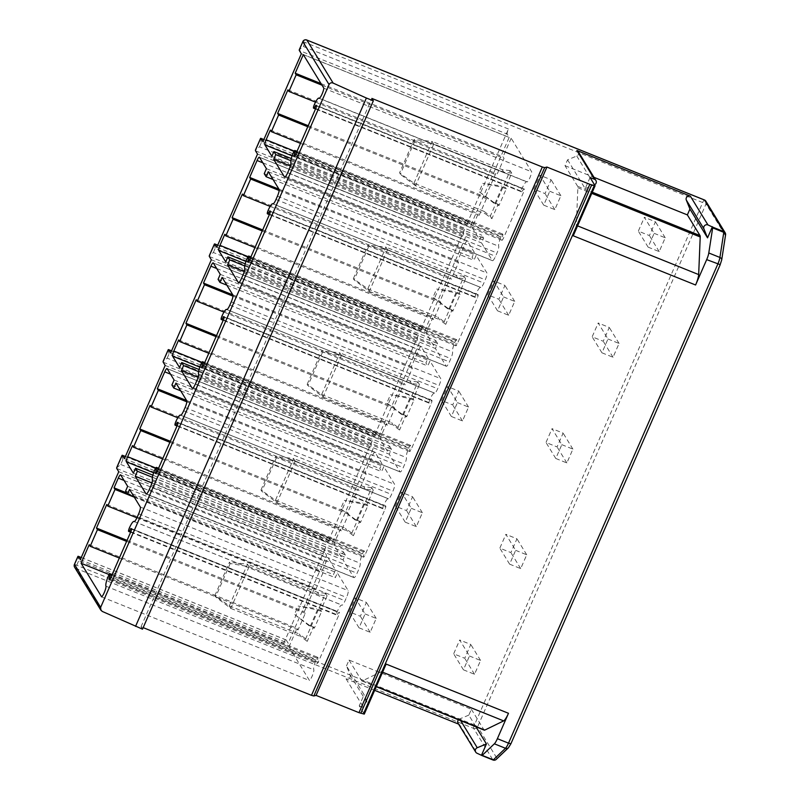 <?xml version="1.0" encoding="UTF-8"?>
<svg xmlns="http://www.w3.org/2000/svg" width="800" height="800" viewBox="0 0 800 800"><rect width="100%" height="100%" fill="white"/><g stroke="black" fill="none" stroke-linecap="round" stroke-linejoin="round"><path stroke-width="0.6" stroke-dasharray="4 3" d="M142.5 629.17L141.04 626.77L143.18 627.63M374.65 690.34L346.06 678.84A3.06 2.96 148.6 0 0 350.09 674.87L346.48 665.92L364.09 694.72L359.22 705.85L364.27 714.11M359.22 705.85L363.67 707.64A3.06 2.96 148.6 0 0 367.69 703.67L364.09 694.72M458.61 724.11L459.51 724.48L477.12 753.28M74.61 567.24A3.06 2.96 148.6 0 0 76.01 568.42L102.31 611.45M303.32 54.62L511.17 138.23L503.05 156.81L504.03 158.41L496.76 175.05L495.78 173.45L485.48 197.03L486.46 198.63L479.19 215.27L478.21 213.67L473.97 223.37A4.59 0.91 -68.1 0 0 472.74 228.49L479.7 239.89L481.76 235.17L483.62 238.21L481.56 242.93L492.34 260.56A6.12 1.22 -68.1 0 0 492.48 260.69A6.12 1.22 -68.1 0 0 495.55 256.3L497 252.97A6.12 1.22 -68.1 0 0 498.7 246.25A9.17 1.83 111.9 0 1 501.2 236.3A3.06 0.61 111.9 0 1 502.73 234.1A3.06 0.61 111.9 0 1 502.76 235.28L501.97 239.05A3.06 0.61 -68.1 0 0 501.99 240.25A3.06 0.61 -68.1 0 0 503.52 238.05L523.44 192.45A3.06 0.61 -68.1 0 0 524.19 188.97A3.06 0.61 -68.1 0 0 523.75 189.24L521.89 191.48A3.06 0.61 111.9 0 1 521.41 191.79A3.06 0.61 111.9 0 1 522.16 188.31A9.17 1.83 111.9 0 1 526.76 181.72A9.17 1.83 111.9 0 1 527 181.96A6.12 1.22 -68.1 0 0 529.69 178.17A6.12 1.22 -68.1 0 0 531.71 171.83L511.17 138.23M321.03 83.59L503.05 156.81M323.86 88.22L531.71 171.83M319.15 98.35L527 181.96M316.47 105.86L523.75 189.24M294.98 155.79L501.97 239.05M296.59 152.34L502.76 235.28M293.35 152.68L501.2 236.3M290.38 166.02L481.56 242.93M290.84 160.67L483.62 238.21M291.29 158.55L481.76 235.17M271.85 156.28L479.7 239.89M270.36 130.06L478.21 213.67M300.5 143.39L479.19 215.27M307.77 126.75L486.46 198.63M308.22 125.72L485.48 197.03M287.93 89.84L495.78 173.45M315.53 102.15L496.76 175.05M322.01 85.19L504.03 158.41M506.25 188.89L505.46 187.61L501.29 185.93L502.07 187.21L506.25 188.89L498.98 205.53L494.8 203.85L502.07 187.21L482.79 183.38L501.29 185.93M490.32 216.12L491.89 218.68L485.58 213.91L484.01 211.35L490.32 216.12L510.19 170.64L511.76 173.2L505.46 187.61M498.98 205.53L498.19 204.25L491.89 218.68M507.2 134.11A4.59 0.91 111.9 0 1 508.43 128.99L466.38 225.23A4.59 0.91 111.9 0 1 468.68 221.93A4.59 0.91 111.9 0 1 468.79 222.03L470.78 225.29L509.19 137.37L507.2 134.11L299.35 50.5M508.43 128.99L303.36 46.5L299.25 49.94M464.59 229.32L420.25 330.83A4.59 0.91 111.9 0 1 422.54 327.54A4.59 0.91 111.9 0 1 422.65 327.63L424.65 330.9L465.36 237.71L463.36 234.44A4.59 0.91 111.9 0 1 464.59 229.32L259.52 146.83L255.42 150.27M418.43 334.99L374.08 436.5A4.59 0.91 111.9 0 1 376.38 433.21A4.59 0.91 111.9 0 1 376.48 433.3L378.48 436.57L419.19 343.38L417.2 340.11A4.59 0.91 111.9 0 1 418.43 334.99L213.36 252.5L209.25 255.94M372.26 440.66L327.91 542.17A4.59 0.91 111.9 0 1 330.21 538.88A4.59 0.91 111.9 0 1 330.32 538.97L332.31 542.24L373.03 449.05L371.03 445.78A4.59 0.91 111.9 0 1 372.26 440.66L167.19 358.17L163.09 361.61M283.78 643.2L325.82 546.96A4.59 0.91 -68.1 0 0 324.59 552.08L326.59 555.34L288.18 643.26L286.18 640A4.59 0.91 -68.1 0 0 286.07 639.9A4.59 0.91 -68.1 0 0 283.78 643.2L78.7 560.71L78.03 556.31M549.76 191.27L560.88 195.74L554.82 209.61L543.7 205.14L549.76 191.27L539.98 175.27L551.1 179.74L545.04 193.61L533.92 189.13L539.98 175.27M654.15 233.32L665.23 237.78L659.19 251.6L648.11 247.14L654.15 233.32L644.37 217.32L655.45 221.77L649.41 235.59L638.33 231.13L644.37 217.32M503.59 296.94L514.71 301.41L508.66 315.28L497.53 310.81L503.59 296.94L493.81 280.94L504.93 285.41L498.87 299.28L487.75 294.8L493.81 280.94M607.98 338.99L619.07 343.45L613.03 357.27L601.95 352.81L607.98 338.99L598.2 322.99L609.28 327.45L603.25 341.26L592.16 336.81L598.2 322.99M457.42 402.61L468.55 407.08L462.49 420.95L451.37 416.48L457.42 402.61L447.64 386.61L458.76 391.08L452.71 404.95L441.58 400.48L447.64 386.61M561.82 444.66L572.9 449.12L566.86 462.94L555.78 458.48L561.82 444.66L552.03 428.66L563.12 433.12L557.08 446.93L546 442.48L552.03 428.66M411.26 508.28L422.38 512.76L416.32 526.62L405.2 522.15L411.26 508.28L401.48 492.28L412.6 496.75L406.54 510.62L395.42 506.15L401.48 492.28M515.65 550.33L526.73 554.79L520.7 568.61L509.61 564.15L515.65 550.33L505.87 534.33L516.95 538.79L510.91 552.61L499.83 548.15L505.87 534.33M365.09 613.95L376.21 618.43L370.16 632.29L359.03 627.82L365.09 613.95L355.31 597.95L366.43 602.42L360.37 616.29L349.25 611.82L355.31 597.95M469.48 656L480.57 660.46L474.53 674.28L463.45 669.82L469.48 656L459.7 640L470.78 644.46L464.75 658.28L453.66 653.82L459.7 640M510.92 743.74L510.9 743.63A4.59 0.91 111.9 0 1 509.08 746.71L496.92 758.28L477.63 726.72L474.46 724.96A3.06 0.61 -68.1 0 0 473.64 728.37L76.01 568.42A3.06 0.61 -68.1 0 1 76.83 565.01L78.7 560.71M260.64 138.34L261.31 142.74L466.38 225.23M214.5 243.94L215.17 248.34L420.25 330.83M168.33 349.61L169.01 354.01L374.08 436.5M122.17 455.28L122.84 459.68L327.91 542.17M122.84 459.68L120.75 464.47L116.65 467.91M257.51 154.09L465.36 237.71M216.79 247.28L424.65 330.9M435.74 340.48L437.6 343.52L435.42 348.51L446.21 366.17A6.12 1.22 -68.1 0 0 446.35 366.29A6.12 1.22 -68.1 0 0 449.41 361.9L450.84 358.62A6.12 1.22 -68.1 0 0 452.54 351.91A9.17 1.83 111.9 0 1 455.08 341.85A3.06 0.61 111.9 0 1 456.62 339.66A3.06 0.61 111.9 0 1 456.66 340.78L455.83 344.68A3.06 0.61 -68.1 0 0 455.87 345.81A3.06 0.61 -68.1 0 0 457.4 343.61L477.29 298.09A3.06 0.61 -68.1 0 0 478.04 294.61A3.06 0.61 -68.1 0 0 477.57 294.92L475.72 297.13A3.06 0.61 111.9 0 1 475.26 297.43A3.06 0.61 111.9 0 1 476.01 293.96A9.17 1.83 111.9 0 1 480.61 287.37A9.17 1.83 111.9 0 1 480.71 287.43A6.12 1.22 -68.1 0 0 480.78 287.47A6.12 1.22 -68.1 0 0 483.85 283.08L485.28 279.8A6.12 1.22 -68.1 0 0 486.92 272.97L476.13 255.32L473.95 260.32L472.09 257.28L474.27 252.28L467.32 240.91A4.59 0.91 -68.1 0 0 467.21 240.81A4.59 0.91 -68.1 0 0 464.91 244.11L457.52 261.03L458.5 262.63L451.23 279.27L450.25 277.67L439.95 301.24L440.93 302.84L433.66 319.48L432.68 317.88L427.83 328.98A4.59 0.91 -68.1 0 0 426.6 334.1L433.56 345.47L435.74 340.48L245.22 263.84M460.08 294.56L459.3 293.28L455.13 291.6L455.91 292.88L460.08 294.56L452.81 311.2L448.64 309.52L455.91 292.88L436.62 289.05L455.13 291.6M387.6 249.71L369.29 291.37L354.12 279.93L353.34 278.65L367.82 288.85L386.04 247.15L367.93 245.23L368.71 246.51L387.49 249.66L457.57 277.85L465.59 278.87L459.3 293.28M465.59 278.87L464.03 276.31L444.16 321.79L445.72 324.35L439.41 319.58L437.84 317.02L444.16 321.79M452.81 311.2L452.03 309.92L445.72 324.35M244.74 265.94L437.6 343.52M225.71 261.86L433.56 345.47M224.83 234.27L432.68 317.88M254.97 247.6L433.66 319.48M262.24 230.96L440.93 302.84M262.69 229.93L439.95 301.24M242.4 194.05L450.25 277.67M270.14 206.42L451.23 279.27M279.17 190.49L458.5 262.63M278.97 189.2L457.52 261.03M266.42 168.67L474.27 252.28M264.24 173.67L472.09 257.28M273.04 179.5L473.95 260.32M268.28 171.71L476.13 255.32M244.24 271.61L435.42 348.51M452.03 309.92L447.86 308.24L448.64 309.52L432.99 297.37L436.62 289.05M447.86 308.24L432.99 297.37M369.39 291.41L439.41 319.58M367.82 288.85L437.84 317.02M464.03 276.31L456.01 275.29L386.04 247.15M353.34 278.65L367.93 245.23M387.49 249.66L385.93 247.11M457.57 277.85L456.01 275.29M368.71 246.51L354.12 279.93M369.29 291.37L367.73 288.82M262.93 141.68L470.78 225.29M301.34 53.76L509.19 137.37M211.34 259.77L419.19 343.38M170.63 352.96L378.48 436.57M389.57 446.15L391.43 449.19L389.25 454.19L400.04 471.84A6.12 1.22 -68.1 0 0 400.18 471.96A6.12 1.22 -68.1 0 0 403.25 467.57L404.68 464.29A6.12 1.22 -68.1 0 0 406.37 457.59A9.17 1.83 111.9 0 1 408.92 447.53A3.06 0.61 111.9 0 1 410.45 445.33A3.06 0.61 111.9 0 1 410.49 446.45L409.67 450.35A3.06 0.61 -68.1 0 0 409.7 451.48A3.06 0.61 -68.1 0 0 411.24 449.28L431.12 403.76A3.06 0.61 -68.1 0 0 431.87 400.29A3.06 0.61 -68.1 0 0 431.41 400.59L429.56 402.8A3.06 0.61 111.9 0 1 429.09 403.11A3.06 0.61 111.9 0 1 429.84 399.63A9.17 1.83 111.9 0 1 434.44 393.04A9.17 1.83 111.9 0 1 434.55 393.1A6.12 1.22 -68.1 0 0 434.62 393.14A6.12 1.22 -68.1 0 0 437.68 388.75L439.11 385.47A6.12 1.22 -68.1 0 0 440.75 378.65L429.96 361L427.78 365.99L425.92 362.95L428.11 357.96L421.15 346.58A4.59 0.91 -68.1 0 0 421.04 346.48A4.59 0.91 -68.1 0 0 418.75 349.78L411.35 366.7L412.33 368.3L405.06 384.94L404.08 383.34L393.78 406.91L394.76 408.51L387.49 425.15L386.51 423.55L381.67 434.65A4.59 0.91 -68.1 0 0 380.44 439.77L387.39 451.15L389.57 446.15L199.06 369.52M413.91 400.23L413.13 398.95L408.96 397.27L409.74 398.55L413.91 400.23L406.64 416.87L402.47 415.2L409.74 398.55L390.46 394.72L408.96 397.27M341.44 355.38L323.12 397.04L307.95 385.6L307.17 384.32L321.66 394.52L339.87 352.82L321.77 350.9L322.55 352.18L341.32 355.33L411.41 383.52L419.43 384.54L413.13 398.95M419.43 384.54L417.86 381.98L397.99 427.46L399.55 430.02L393.24 425.25L391.68 422.69L397.99 427.46M406.64 416.87L405.86 415.59L399.55 430.02M198.58 371.61L391.43 449.19M179.54 367.53L387.39 451.15M178.66 339.94L386.51 423.55M208.8 353.27L387.49 425.15M216.07 336.63L394.76 408.51M216.52 335.61L393.78 406.91M196.23 299.73L404.08 383.34M223.98 312.09L405.06 384.94M233 296.16L412.33 368.3M232.8 294.87L411.35 366.7M220.25 274.34L428.11 357.96M218.07 279.34L425.92 362.95M226.87 285.17L427.78 365.99M222.11 277.38L429.96 361M198.07 377.28L389.25 454.19M405.86 415.59L401.69 413.91L402.47 415.2L386.82 403.04L390.46 394.72M401.69 413.91L386.82 403.04M323.22 397.08L393.24 425.25M321.66 394.52L391.68 422.69M417.86 381.98L409.84 380.96L339.87 352.82M307.17 384.32L321.77 350.9M341.32 355.33L339.76 352.78M411.41 383.52L409.84 380.96M322.55 352.18L307.95 385.6M323.12 397.04L321.56 394.49M165.17 365.44L373.03 449.05M124.46 458.63L332.31 542.24M343.41 551.82L345.26 554.86L343.08 559.86L353.87 577.51A6.12 1.22 -68.1 0 0 354.01 577.63A6.12 1.22 -68.1 0 0 357.08 573.24L358.51 569.96A6.12 1.22 -68.1 0 0 360.21 563.26A9.17 1.83 111.9 0 1 362.75 553.2A3.06 0.61 111.9 0 1 364.28 551A3.06 0.61 111.9 0 1 364.32 552.12L363.5 556.02A3.06 0.61 -68.1 0 0 363.54 557.15A3.06 0.61 -68.1 0 0 365.07 554.95L384.96 509.43A3.06 0.61 -68.1 0 0 385.71 505.96A3.06 0.61 -68.1 0 0 385.24 506.26L383.39 508.48A3.06 0.61 111.9 0 1 382.93 508.78A3.06 0.61 111.9 0 1 383.68 505.3A9.17 1.83 111.9 0 1 388.27 498.71A9.17 1.83 111.9 0 1 388.38 498.77A6.12 1.22 -68.1 0 0 388.45 498.82A6.12 1.22 -68.1 0 0 391.52 494.42L392.95 491.14A6.12 1.22 -68.1 0 0 394.59 484.32L383.8 466.67L381.62 471.66L379.76 468.62L381.94 463.63L374.98 452.25A4.59 0.91 -68.1 0 0 374.88 452.15A4.59 0.91 -68.1 0 0 372.58 455.45L365.19 472.37L366.17 473.97L358.9 490.61L357.92 489.01L347.62 512.58L348.6 514.18L341.33 530.82L340.35 529.22L335.5 540.32A4.59 0.91 -68.1 0 0 334.27 545.44L341.22 556.82L343.41 551.82L152.89 475.19M367.75 505.9L366.96 504.62L362.79 502.94L363.57 504.22L367.75 505.9L360.48 522.54L356.3 520.87L363.57 504.22L344.29 500.39L362.79 502.94M295.27 461.05L276.96 502.71L261.79 491.27L261 489.99L275.49 500.19L293.7 458.49L275.6 456.57L276.38 457.85L295.15 461L365.24 489.2L373.26 490.21L366.96 504.62M373.26 490.21L371.69 487.65L351.82 533.13L353.39 535.7L347.08 530.92L345.51 528.36L351.82 533.13M360.48 522.54L359.69 521.26L353.39 535.7M152.41 477.29L345.26 554.86M133.37 473.21L341.22 556.82M132.5 445.61L340.35 529.22M162.63 458.94L341.33 530.82M169.9 442.3L348.6 514.18M170.35 441.28L347.62 512.58M150.07 405.4L357.92 489.01M177.81 417.77L358.9 490.61M186.83 401.83L366.17 473.97M186.64 400.54L365.19 472.37M174.09 380.01L381.94 463.63M171.91 385.01L379.76 468.62M180.7 390.84L381.62 471.66M175.95 383.06L383.8 466.67M151.9 482.95L343.08 559.86M359.69 521.26L355.52 519.59L356.3 520.87L340.66 508.71L344.29 500.39M355.52 519.59L340.66 508.71M277.06 502.76L347.08 530.92M275.49 500.19L345.51 528.36M371.69 487.65L363.67 486.64L293.7 458.49M261 489.99L275.6 456.57M295.15 461L293.59 458.45M365.24 489.2L363.67 486.64M276.38 457.85L261.79 491.27M276.96 502.71L275.4 500.16M288.94 646.89L297.06 628.31L298.04 629.91L305.31 613.27L304.33 611.67L314.63 588.09L315.61 589.69L322.88 573.05L321.9 571.45L326.14 561.74A4.59 0.91 111.9 0 1 328.44 558.45A4.59 0.91 111.9 0 1 328.54 558.54L335.51 569.94L333.45 574.65L335.31 577.69L337.37 572.98L348.15 590.61A6.12 1.22 111.9 0 1 346.51 597.44L345.05 600.77A6.12 1.22 111.9 0 1 341.99 605.16A6.12 1.22 111.9 0 1 341.91 605.11A9.17 1.83 -68.1 0 0 341.81 605.05A9.17 1.83 -68.1 0 0 337.26 611.55A3.06 0.61 -68.1 0 0 336.51 615.03A3.06 0.61 -68.1 0 0 337 614.7L338.79 612.55A3.06 0.61 111.9 0 1 339.29 612.21A3.06 0.61 111.9 0 1 338.54 615.68L318.61 661.29A3.06 0.61 111.9 0 1 317.08 663.49A3.06 0.61 111.9 0 1 317.03 662.41L317.86 658.48A3.06 0.61 -68.1 0 0 317.83 657.34A3.06 0.61 -68.1 0 0 316.29 659.53A9.17 1.83 -68.1 0 0 313.86 669.82A6.12 1.22 111.9 0 1 312.38 675.59A6.12 1.22 111.9 0 1 309.48 680.5L288.94 646.89L109.14 574.56M321.58 611.57L320.8 610.29L316.63 608.62L317.41 609.9L321.58 611.57L314.31 628.21L310.14 626.54L317.41 609.9L298.12 606.06L316.63 608.62M249.1 566.72L230.79 608.38L215.62 596.94L214.84 595.66L229.32 605.87L247.54 564.16L229.43 562.24L230.21 563.52L248.99 566.67L319.07 594.87L327.09 595.88L320.8 610.29M327.09 595.88L325.53 593.32L305.66 638.81L307.22 641.37L300.91 636.59L299.34 634.03L305.66 638.81M314.31 628.21L313.53 626.93L307.22 641.37M89.21 544.7L297.06 628.31M101.63 596.88L309.48 680.5M106.01 586.21L313.86 669.82M110.01 579.13L317.03 662.41M131.56 529.19L338.79 612.55M130.82 531.76L337 614.7M129.4 527.94L337.26 611.55M129.52 489.37L337.37 572.98M134.01 496.72L335.31 577.69M125.6 491.04L333.45 574.65M127.66 486.33L335.51 569.94M126.77 492.96L321.9 571.45M134.3 497.19L322.88 573.05M136.91 517.81L315.61 589.69M106.78 504.48L314.63 588.09M127.06 540.36L304.33 611.67M126.62 541.39L305.31 613.27M119.35 558.03L298.04 629.91M80.32 559.65L288.18 643.26M118.74 471.73L326.59 555.34M313.53 626.93L309.36 625.26L310.14 626.54L294.49 614.39L298.12 606.06M309.36 625.26L294.49 614.39M230.89 608.43L300.91 636.59M229.32 605.87L299.34 634.03M325.53 593.32L317.51 592.31L247.54 564.16M214.84 595.66L229.43 562.24M248.99 566.67L247.43 564.12M319.07 594.87L317.51 592.31M230.21 563.52L215.62 596.94M230.79 608.38L229.23 605.83M303.36 46.5L305.24 42.2A3.06 0.61 111.9 0 1 306.66 40M74.51 564.37L474.46 724.96L702.86 202.15A3.06 0.61 111.9 0 1 704.3 199.95M302.92 41.56L706.04 203.91A3.06 2.96 148.6 0 0 705.87 201.19M510.9 743.63L720.2 264.57A4.59 0.91 111.9 0 0 721.46 260.59L725.33 235.47L706.04 203.91L477.63 726.72A3.06 2.96 -31.4 0 1 473.64 728.37L492.93 759.94L481.81 755.46M346.48 665.92L349.03 660.06L471.38 709.28L468.82 715.13L475.97 726.82M471.38 709.28L484.01 729.93A10.7 2.13 -68.1 0 0 484.25 730.15M349.03 660.06L361.66 680.71A10.7 2.13 -68.1 0 0 361.9 680.93A10.7 2.13 -68.1 0 0 362.42 680.87L381.33 671.68A10.7 2.13 -68.1 0 0 386.13 664.08M381.33 671.68L382.59 672.19M350.09 674.87L367.69 703.67M468.82 715.13L459.64 718.94A3.06 2.96 148.6 0 0 458.46 719.77M458.11 723.3A3.06 2.96 148.6 0 0 459.51 724.48M459.64 718.94L460.71 720.68M141.04 626.77L371.87 98.42M578.29 151.66A3.06 2.96 -31.4 0 1 576.76 156.02L567.58 159.83L565.02 165.68L577.65 186.33A10.7 2.13 111.9 0 1 577.86 187.76L576.32 225.36L577.58 225.87M576.32 225.36A10.7 2.13 111.9 0 1 573.24 235.79M590.06 177.5L585.19 188.63L567.58 159.83M594.5 184.77A3.06 2.96 -31.4 0 1 594.37 184.82L585.19 188.63M576.76 156.02L594.37 184.82M565.02 165.68L593.99 177.33M560.88 195.74L551.1 179.74M543.7 205.14L533.92 189.13M554.82 209.61L545.04 193.61M665.23 237.78L655.45 221.77M648.11 247.14L638.33 231.13M659.19 251.6L649.41 235.59M514.71 301.41L504.93 285.41M497.53 310.81L487.75 294.8M508.66 315.28L498.87 299.28M619.07 343.45L609.28 327.45M601.95 352.81L592.16 336.81M613.03 357.27L603.25 341.26M468.55 407.08L458.76 391.08M451.37 416.48L441.58 400.48M462.49 420.95L452.71 404.95M572.9 449.12L563.12 433.12M555.78 458.48L546 442.48M566.86 462.94L557.08 446.93M422.38 512.76L412.6 496.75M405.2 522.15L395.42 506.15M416.32 526.62L406.54 510.62M526.73 554.79L516.95 538.79M509.61 564.15L499.83 548.15M520.7 568.61L510.91 552.61M376.21 618.43L366.43 602.42M359.03 627.82L349.25 611.82M370.16 632.29L360.37 616.29M480.57 660.46L470.78 644.46M463.45 669.82L453.66 653.82M474.53 674.28L464.75 658.28M498.19 204.25L494.02 202.57L494.8 203.85L479.16 191.7L482.79 183.38M494.02 202.57L479.16 191.7M511.76 173.2L503.74 172.18L433.77 144.04L415.56 185.74L485.58 213.91M413.99 183.18L432.09 141.43L414.1 139.56L399.5 172.98L413.9 183.15L484.01 211.35M510.19 170.64L502.17 169.62L432.2 141.48M414.1 139.56L414.88 140.84L433.65 143.99L432.09 141.43M503.74 172.18L502.17 169.62M415.56 185.74L400.28 174.26L399.5 172.98M414.88 140.84L400.28 174.26M415.46 185.7L413.9 183.15M346.06 678.84L363.67 707.64M314.31 104.7L522.16 188.31M315.72 108.54L521.89 191.48M315.59 108.84L523.44 192.45M295.67 154.44L503.52 238.05M290.84 162.64L498.7 246.25M289.15 169.36L497 252.97M287.7 172.69L495.55 256.3M284.82 177.09L492.34 260.56M292.12 155.84L472.74 228.49M294.21 151.06L473.97 223.37M259.52 146.83L261.31 142.74M213.36 252.5L215.17 248.34M167.19 358.17L169.01 354.01M120.75 464.47L325.82 546.96M255.51 150.83L463.36 234.44M217.71 245.19L422.65 327.63M245.98 261.44L426.6 334.1M248.07 256.66L427.83 328.98M262.84 162.82L464.91 244.11M259.46 157.3L467.32 240.91M279.07 189.36L486.92 272.97M277.43 196.19L485.28 279.8M276 199.47L483.85 283.08M273.01 203.88L480.71 287.43M268.16 210.35L476.01 293.96M269.56 214.2L475.72 297.13M270.31 211.54L477.57 294.92M269.44 214.48L477.29 298.09M249.55 260L457.4 343.61M248.83 261.41L455.83 344.68M250.49 257.85L456.66 340.78M247.23 258.24L455.08 341.85M244.69 268.3L452.54 351.91M242.99 275.01L450.84 358.62M241.56 278.29L449.41 361.9M238.69 282.69L446.21 366.17M263.85 139.59L468.79 222.03M209.35 256.5L417.2 340.11M171.54 350.86L376.48 433.3M199.81 367.11L380.44 439.77M201.9 362.33L381.67 434.65M216.68 268.49L418.75 349.78M213.3 262.97L421.15 346.58M232.9 295.03L440.75 378.65M231.26 301.86L439.11 385.47M229.83 305.14L437.68 388.75M226.85 309.55L434.55 393.1M221.99 316.02L429.84 399.63M223.39 319.87L429.56 402.8M224.15 317.21L431.41 400.59M223.27 320.15L431.12 403.76M203.39 365.67L411.24 449.28M202.66 367.08L409.67 450.35M204.32 363.52L410.49 446.45M201.07 363.91L408.92 447.53M198.52 373.97L406.37 457.59M196.83 380.68L404.68 464.29M195.4 383.96L403.25 467.57M192.52 388.36L400.04 471.84M163.18 362.17L371.03 445.78M125.38 456.53L330.32 538.97M153.64 472.78L334.27 545.44M155.73 468L335.5 540.32M170.51 374.16L372.58 455.45M167.13 368.64L374.98 452.25M186.74 400.71L394.59 484.32M185.1 407.53L392.95 491.14M183.66 410.81L391.52 494.42M180.68 415.22L388.38 498.77M175.82 421.69L383.68 505.3M177.22 425.54L383.39 508.48M177.98 422.88L385.24 506.26M177.1 425.82L384.96 509.43M157.22 471.34L365.07 554.95M156.49 472.75L363.5 556.02M158.16 469.19L364.32 552.12M154.9 469.58L362.75 553.2M152.36 479.65L360.21 563.26M150.66 486.35L358.51 569.96M149.23 489.63L357.08 573.24M146.35 494.03L353.87 577.51M116.74 468.47L324.59 552.08M108.44 575.92L316.29 659.53M111.69 575.55L317.86 658.48M110.76 577.68L318.61 661.29M130.69 532.07L338.54 615.68M134.22 521.57L341.91 605.11M137.2 517.16L345.05 600.77M138.66 513.83L346.51 597.44M140.3 507L348.15 590.61M120.69 474.93L328.54 558.54M124.07 480.46L326.14 561.74M81.24 557.56L286.18 640M496.25 759.38A3.06 2.75 -133.6 0 0 496.92 758.28A3.06 2.96 -31.4 0 1 492.93 759.94M509.08 746.71A3.06 2.75 -133.6 0 1 508.41 747.81M362.42 680.87L376.34 686.47M361.66 680.71L484.01 729.93M725.58 234.82A3.06 2.28 -171.2 0 1 725.33 235.47A3.06 2.96 148.6 0 0 725.58 234.37M721.46 260.59A3.06 2.28 -171.2 0 0 721.7 259.94M577.65 186.33L592.28 192.22M577.86 187.76L591.78 193.36M526.76 181.72L319.36 98.29M521.41 191.79L315.53 108.97M524.19 188.97L316.34 105.36M501.99 240.25L294.14 156.64M502.73 234.1L297.02 151.35M492.48 260.69L284.63 177.08M422.54 327.54L217.73 245.15M467.21 240.81L259.36 157.2M480.78 287.47L272.93 203.86M480.61 287.37L273.06 203.88M475.26 297.43L269.38 214.62M478.04 294.61L270.19 211M455.87 345.81L248.02 262.19M456.62 339.66L250.9 256.91M446.35 366.29L238.5 282.68M468.68 221.93L263.86 139.54M376.38 433.21L171.56 350.82M421.04 346.48L213.19 262.87M434.62 393.14L226.77 309.53M434.44 393.04L226.9 309.55M429.09 403.11L223.21 320.29M431.87 400.29L224.02 316.67M409.7 451.48L201.85 367.87M410.45 445.33L204.74 362.58M400.18 471.96L192.33 388.35M330.21 538.88L125.4 456.49M374.88 452.15L167.03 368.54M388.45 498.82L180.6 415.2M388.27 498.71L180.73 415.22M382.93 508.78L177.05 425.96M385.71 505.96L177.85 422.35M363.54 557.15L155.69 473.54M364.28 551L158.57 468.25M354.01 577.63L146.16 494.02M112.11 574.59L317.83 657.34M109.23 579.88L317.08 663.49M131.44 528.6L339.29 612.21M130.62 532.21L336.51 615.03M134.27 521.57L341.81 605.05M134.14 521.55L341.99 605.16M120.59 474.84L328.44 558.45M81.26 557.51L286.07 639.9M361.9 680.93L376.24 686.7"/><path stroke-width="1.2" d="M74.51 564.37L100.64 607.38L100.85 610.17L102.31 611.45L142.5 629.17L373.34 100.82L371.87 98.42L542.32 166.98L544.65 167.62L546.92 167.05L589.81 184.3L595.1 185.76L573.24 235.79L695.59 285L706.68 259.62A7.65 1.52 -68.1 0 0 708.79 252.98L712.67 227.87A3.06 0.61 -68.1 0 0 712.64 227.11L707.95 224.92A3.06 2.96 -31.4 0 0 703.93 228.9L707.54 237.85L712.4 226.71M143.18 627.63L311.49 695.34L313.82 695.98L316.08 695.4L358.98 712.66L364.27 714.11L386.13 664.08L508.48 713.29A10.7 2.13 -68.1 0 1 503.68 720.9L484.77 730.09A10.7 2.13 -68.1 0 1 484.25 730.15L376.24 686.7M374.65 690.34L458.61 724.11M481.57 755.07L486.43 743.94L477.25 747.74A3.06 2.96 148.6 0 0 477.12 753.28L481.81 755.46A3.06 0.61 111.9 0 0 481.88 755.53L493 760A3.06 0.61 111.9 0 1 492.93 759.94M116.97 467.17L116.65 467.91A4.59 0.91 111.9 0 0 116.74 468.47L118.74 471.73L80.32 559.65L78.33 556.39A4.59 0.91 111.9 0 0 78.22 556.29A4.59 0.91 111.9 0 0 78.03 556.31L74.44 564.53A3.06 2.96 148.6 0 0 74.61 567.24L100.78 610.05M100.64 607.38L329.05 84.57L302.85 41.72A3.06 2.96 -31.4 0 1 306.84 40.06L704.47 200.02L723.76 231.58L712.64 227.11M135.55 626.38L366.38 98.02L333.15 83.1C331.32 82.41 329.95 82.91 329.05 84.57M163.41 360.87L163.09 361.61A4.59 0.91 -68.1 0 0 163.18 362.17L165.17 365.44L124.46 458.63L122.47 455.36A4.59 0.91 -68.1 0 0 122.36 455.27A4.59 0.91 -68.1 0 0 122.17 455.28L121.98 455.7M209.58 255.2L209.25 255.94A4.59 0.91 -68.1 0 0 209.35 256.5L211.34 259.77L170.63 352.96L168.63 349.69A4.59 0.91 -68.1 0 0 168.53 349.6A4.59 0.91 -68.1 0 0 168.33 349.61L168.15 350.03M255.75 149.53L255.42 150.27A4.59 0.91 -68.1 0 0 255.51 150.83L257.51 154.09L216.79 247.28L214.8 244.02A4.59 0.91 -68.1 0 0 214.69 243.92A4.59 0.91 -68.1 0 0 214.5 243.94L214.32 244.36M299.58 49.2L299.25 49.94A4.59 0.91 -68.1 0 0 299.35 50.5L301.34 53.76L262.93 141.68L260.93 138.42A4.59 0.91 -68.1 0 0 260.83 138.32A4.59 0.91 -68.1 0 0 260.64 138.34L260.45 138.76M273.06 203.88L272.76 203.75A9.17 1.83 -68.1 0 1 272.86 203.82A6.12 1.22 -68.1 0 0 272.93 203.86A6.12 1.22 -68.1 0 0 276 199.47L277.43 196.19A6.12 1.22 -68.1 0 0 279.07 189.36L268.28 171.71L266.1 176.71L264.24 173.67L266.42 168.67L259.46 157.3A4.59 0.91 -68.1 0 0 259.36 157.2A4.59 0.91 -68.1 0 0 257.06 160.5L249.67 177.41L250.65 179.01L243.38 195.66L242.4 194.05L232.1 217.63L233.08 219.23L225.81 235.87L224.83 234.27L219.98 245.36A4.59 0.91 -68.1 0 0 218.75 250.49L225.71 261.86L227.89 256.87L229.75 259.91L227.57 264.9L238.36 282.55A6.12 1.22 -68.1 0 0 238.5 282.68A6.12 1.22 -68.1 0 0 241.56 278.29L242.99 275.01A6.12 1.22 -68.1 0 0 244.69 268.3A9.17 1.83 -68.1 0 1 247.23 258.24A3.06 0.61 -68.1 0 1 248.76 256.05A3.06 0.61 -68.1 0 1 248.8 257.17L247.98 261.07A3.06 0.61 -68.1 0 0 248.02 262.19A3.06 0.61 -68.1 0 0 249.55 260L269.44 214.48A3.06 0.61 -68.1 0 0 270.19 211A3.06 0.61 -68.1 0 0 269.72 211.3L267.87 213.52L269.56 214.2M272.76 203.75A9.17 1.83 -68.1 0 0 268.16 210.35A3.06 0.61 -68.1 0 0 267.41 213.82A3.06 0.61 -68.1 0 0 267.87 213.52M226.9 309.55L226.59 309.43A9.17 1.83 -68.1 0 1 226.69 309.49A6.12 1.22 -68.1 0 0 226.77 309.53A6.12 1.22 -68.1 0 0 229.83 305.14L231.26 301.86A6.12 1.22 -68.1 0 0 232.9 295.03L222.11 277.38L219.93 282.38L218.07 279.34L220.25 274.34L213.3 262.97A4.59 0.91 -68.1 0 0 213.19 262.87A4.59 0.91 -68.1 0 0 210.89 266.17L203.5 283.08L204.48 284.69L197.21 301.33L196.23 299.73L185.93 323.3L186.91 324.9L179.64 341.54L178.66 339.94L173.81 351.04A4.59 0.91 -68.1 0 0 172.58 356.16L179.54 367.53L181.72 362.54L183.58 365.58L181.4 370.57L192.19 388.22A6.12 1.22 -68.1 0 0 192.33 388.35A6.12 1.22 -68.1 0 0 195.4 383.96L196.83 380.68A6.12 1.22 -68.1 0 0 198.52 373.97A9.17 1.83 -68.1 0 1 201.07 363.91A3.06 0.61 -68.1 0 1 202.6 361.72A3.06 0.61 -68.1 0 1 202.64 362.84L201.81 366.74A3.06 0.61 -68.1 0 0 201.85 367.87A3.06 0.61 -68.1 0 0 203.39 365.67L223.27 320.15A3.06 0.61 -68.1 0 0 224.02 316.67A3.06 0.61 -68.1 0 0 223.56 316.98L221.71 319.19L223.39 319.87M226.59 309.43A9.17 1.83 -68.1 0 0 221.99 316.02A3.06 0.61 -68.1 0 0 221.24 319.49A3.06 0.61 -68.1 0 0 221.71 319.19M180.73 415.22L180.42 415.1A9.17 1.83 -68.1 0 1 180.53 415.16A6.12 1.22 -68.1 0 0 180.6 415.2A6.12 1.22 -68.1 0 0 183.66 410.81L185.1 407.53A6.12 1.22 -68.1 0 0 186.74 400.71L175.95 383.06L173.76 388.05L171.91 385.01L174.09 380.01L167.13 368.64A4.59 0.91 -68.1 0 0 167.03 368.54A4.59 0.91 -68.1 0 0 164.73 371.84L157.34 388.76L158.31 390.36L151.04 407L150.07 405.4L139.77 428.97L140.74 430.57L133.47 447.21L132.5 445.61L127.65 456.71A4.59 0.91 -68.1 0 0 126.42 461.83L133.37 473.21L135.55 468.21L137.41 471.25L135.23 476.25L146.02 493.9A6.12 1.22 -68.1 0 0 146.16 494.02A6.12 1.22 -68.1 0 0 149.23 489.63L150.66 486.35A6.12 1.22 -68.1 0 0 152.36 479.65A9.17 1.83 -68.1 0 1 154.9 469.58A3.06 0.61 -68.1 0 1 156.43 467.39A3.06 0.61 -68.1 0 1 156.47 468.51L155.65 472.41A3.06 0.61 -68.1 0 0 155.69 473.54A3.06 0.61 -68.1 0 0 157.22 471.34L177.1 425.82A3.06 0.61 -68.1 0 0 177.85 422.35A3.06 0.61 -68.1 0 0 177.39 422.65L175.54 424.86L177.22 425.54M180.42 415.1A9.17 1.83 -68.1 0 0 175.82 421.69A3.06 0.61 -68.1 0 0 175.07 425.17A3.06 0.61 -68.1 0 0 175.54 424.86M134.06 521.5A9.17 1.83 111.9 0 0 133.96 521.44A9.17 1.83 111.9 0 0 129.4 527.94A3.06 0.61 111.9 0 0 128.65 531.42A3.06 0.61 111.9 0 0 129.15 531.08L130.93 528.94A3.06 0.61 111.9 0 1 131.44 528.6A3.06 0.61 111.9 0 1 130.69 532.07L110.76 577.68A3.06 0.61 111.9 0 1 109.23 579.88A3.06 0.61 111.9 0 1 109.18 578.8L110.01 574.87A3.06 0.61 111.9 0 0 109.97 573.73A3.06 0.61 111.9 0 0 108.44 575.92A9.17 1.83 111.9 0 0 106.01 586.21A6.12 1.22 111.9 0 1 104.52 591.98A6.12 1.22 111.9 0 1 101.63 596.88L81.09 563.28L89.21 544.7L90.18 546.3L97.45 529.66L96.48 528.06L106.78 504.48L107.75 506.08L115.02 489.44L114.05 487.84L118.29 478.13A4.59 0.91 111.9 0 1 120.59 474.84A4.59 0.91 111.9 0 1 120.69 474.93L127.66 486.33L125.6 491.04L127.46 494.08L129.52 489.37L140.3 507A6.12 1.22 111.9 0 1 138.66 513.83L137.2 517.16A6.12 1.22 111.9 0 1 134.14 521.55A6.12 1.22 111.9 0 1 134.06 521.5L134.22 521.57M319.36 98.29L318.91 98.11A9.17 1.83 -68.1 0 1 319.15 98.35A6.12 1.22 -68.1 0 0 321.84 94.56A6.12 1.22 -68.1 0 0 323.86 88.22L303.32 54.62L295.2 73.2L296.18 74.8L288.91 91.44L287.93 89.84L277.63 113.41L278.61 115.01L271.34 131.66L270.36 130.06L266.12 139.76A4.59 0.91 -68.1 0 0 264.89 144.88L271.85 156.28L273.91 151.56L275.77 154.6L273.71 159.32L284.49 176.95A6.12 1.22 -68.1 0 0 284.63 177.08A6.12 1.22 -68.1 0 0 287.7 172.69L289.15 169.36A6.12 1.22 -68.1 0 0 290.84 162.64A9.17 1.83 -68.1 0 1 293.35 152.68A3.06 0.61 -68.1 0 1 294.88 150.49A3.06 0.61 -68.1 0 1 294.91 151.67L294.11 155.44A3.06 0.61 -68.1 0 0 294.14 156.64A3.06 0.61 -68.1 0 0 295.67 154.44L315.59 108.84A3.06 0.61 -68.1 0 0 316.34 105.36A3.06 0.61 -68.1 0 0 315.9 105.63L314.04 107.87L315.72 108.54M318.91 98.11A9.17 1.83 -68.1 0 0 314.31 104.7A3.06 0.61 -68.1 0 0 313.56 108.18A3.06 0.61 -68.1 0 0 314.04 107.87M295.2 73.2L321.03 83.59M315.9 105.63L316.47 105.86M294.11 155.44L294.98 155.79M294.91 151.67L296.59 152.34M273.71 159.32L290.38 166.02M275.77 154.6L290.84 160.67M273.91 151.56L291.29 158.55M271.34 131.66L300.5 143.39M278.61 115.01L307.77 126.75M277.63 113.41L308.22 125.72M288.91 91.44L315.53 102.15M296.18 74.8L322.01 85.19M227.89 256.87L245.22 263.84M229.75 259.91L244.74 265.94M225.81 235.87L254.97 247.6M233.08 219.23L262.24 230.96M232.1 217.63L262.69 229.93M243.38 195.66L270.14 206.42M250.65 179.01L279.17 190.49M249.67 177.41L278.97 189.2M266.1 176.71L273.04 179.5M227.57 264.9L244.24 271.61M181.72 362.54L199.06 369.52M183.58 365.58L198.58 371.61M179.64 341.54L208.8 353.27M186.91 324.9L216.07 336.63M185.93 323.3L216.52 335.61M197.21 301.33L223.98 312.09M204.48 284.69L233 296.16M203.5 283.08L232.8 294.87M219.93 282.38L226.87 285.17M181.4 370.57L198.07 377.28M135.55 468.21L152.89 475.19M137.41 471.25L152.41 477.29M133.47 447.21L162.63 458.94M140.74 430.57L169.9 442.3M139.77 428.97L170.35 441.28M151.04 407L177.81 417.77M158.31 390.36L186.83 401.83M157.34 388.76L186.64 400.54M173.76 388.05L180.7 390.84M135.23 476.25L151.9 482.95M81.09 563.28L109.14 574.56M109.18 578.8L110.01 579.13M130.93 528.94L131.56 529.19M129.15 531.08L130.82 531.76M127.46 494.08L134.01 496.72M114.05 487.84L126.77 492.96M115.02 489.44L134.3 497.19M107.75 506.08L136.91 517.81M96.48 528.06L127.06 540.36M97.45 529.66L126.62 541.39M90.18 546.3L119.35 558.03M306.66 40A3.06 0.61 111.9 0 1 306.77 40A3.06 0.61 111.9 0 1 306.84 40.06L333.15 83.1M704.3 199.95A3.06 0.61 111.9 0 1 704.4 199.95A3.06 0.61 111.9 0 1 704.47 200.02A3.06 2.96 148.6 0 1 705.87 201.19A3.06 3.06 0 0 0 704.4 199.95L306.77 40A3.06 3.06 0 0 0 302.82 41.61L302.92 41.56M496.25 759.38A3.06 2.75 -133.6 0 1 493.32 759.85A3.06 0.61 111.9 0 1 493 760A3.06 3.06 0 0 0 496.25 759.38L508.41 747.81A3.06 2.75 -133.6 0 1 505.48 748.28L493.32 759.85L482.2 755.38A3.06 0.61 111.9 0 1 481.88 755.53M482.2 755.38L494.36 743.81A7.65 1.52 111.9 0 0 497.38 738.68L508.48 713.29M475.97 726.82L486.43 743.94M363.48 713.79L594.31 185.44M382.59 672.19L503.68 720.9M458.46 719.77A3.06 2.96 148.6 0 0 458.11 723.3L475.72 752.1M460.71 720.68L477.25 747.74M316.08 695.4L546.92 167.05M366.38 98.02L373.34 100.82M595.1 185.76L590.06 177.5L594.5 179.29A3.06 2.96 -31.4 0 1 595.9 180.47L578.29 151.66A3.06 2.96 -31.4 0 0 576.89 150.48L690.34 196.12L707.95 224.92M707.54 237.85L689.93 209.04L687.37 214.9L700 235.55A10.7 2.13 111.9 0 1 700.21 236.98L698.67 274.58A10.7 2.13 111.9 0 1 695.59 285M577.58 225.87L698.67 274.58M595.9 180.47A3.06 2.96 -31.4 0 1 594.5 184.77M689.93 209.04L686.32 200.09A3.06 2.96 -31.4 0 1 690.34 196.12M593.99 177.33L687.37 214.9M686.32 200.09L703.93 228.9M116.65 467.91L122.17 455.28M163.09 361.61L168.33 349.61M209.25 255.94L214.5 243.94M255.42 150.27L260.64 138.34M299.25 49.94L302.85 41.72L299.34 49.59M264.89 144.88L292.12 155.84M266.12 139.76L294.21 151.06M214.8 244.02L217.71 245.19M218.75 250.49L245.98 261.44M219.98 245.36L248.07 256.66M257.06 160.5L262.84 162.82M269.72 211.3L270.31 211.54M247.98 261.07L248.83 261.41M248.8 257.17L250.49 257.85M260.93 138.42L263.85 139.59M168.63 349.69L171.54 350.86M172.58 356.16L199.81 367.11M173.81 351.04L201.9 362.33M210.89 266.17L216.68 268.49M223.56 316.98L224.15 317.21M201.81 366.74L202.66 367.08M202.64 362.84L204.32 363.52M122.47 455.36L125.38 456.53M126.42 461.83L153.64 472.78M127.65 456.71L155.73 468M164.73 371.84L170.51 374.16M177.39 422.65L177.98 422.88M155.65 472.41L156.49 472.75M156.47 468.51L158.16 469.19M110.01 574.87L111.69 575.55M118.29 478.13L124.07 480.46M78.33 556.39L81.24 557.56M497.38 738.68L508.51 743.16A7.65 1.52 111.9 0 1 505.48 748.28L494.36 743.81M725.58 234.37A3.06 2.96 148.6 0 0 725.16 232.76A3.06 3.06 0 0 1 725.58 234.82A3.06 2.28 -171.2 0 0 723.79 232.34L719.92 257.46A7.65 1.52 111.9 0 1 717.81 264.09L508.51 743.16L510.92 743.74L720.22 264.67L706.68 259.62M720.2 264.57L721.7 259.94A3.06 2.28 -171.2 0 0 719.92 257.46L708.79 252.98M376.34 686.47L484.77 730.09M360.83 713.26L591.66 184.91M358.98 712.66L589.81 184.3M313.82 695.98L544.65 167.62M311.49 695.34L542.32 166.98M576.89 150.48L594.5 179.29M705.87 201.19L725.16 232.76A3.06 2.96 148.6 0 0 723.76 231.58A3.06 0.61 111.9 0 1 723.79 232.34L712.67 227.87M592.28 192.22L700 235.55M591.78 193.36L700.21 236.98M315.53 108.97L313.56 108.18M297.02 151.35L294.88 150.49M77.9 556.44L74.42 564.42A3.06 3.06 0 0 0 74.61 567.24M255.51 149.92L260.51 138.48M209.34 255.59L214.37 244.08M163.17 361.26L168.2 349.75M116.73 467.56L122.04 455.42M217.73 245.15L214.69 243.92M269.38 214.62L267.41 213.82M250.9 256.91L248.76 256.05M263.86 139.54L260.83 138.32M171.56 350.82L168.53 349.6M223.21 320.29L221.24 319.49M204.74 362.58L202.6 361.72M125.4 456.49L122.36 455.27M177.05 425.96L175.07 425.17M158.57 468.25L156.43 467.39M109.97 573.73L112.11 574.59M128.65 531.42L130.62 532.21M78.22 556.29L81.26 557.51M508.41 747.81L510.92 743.74M725.58 234.82L721.7 259.94"/></g></svg>
